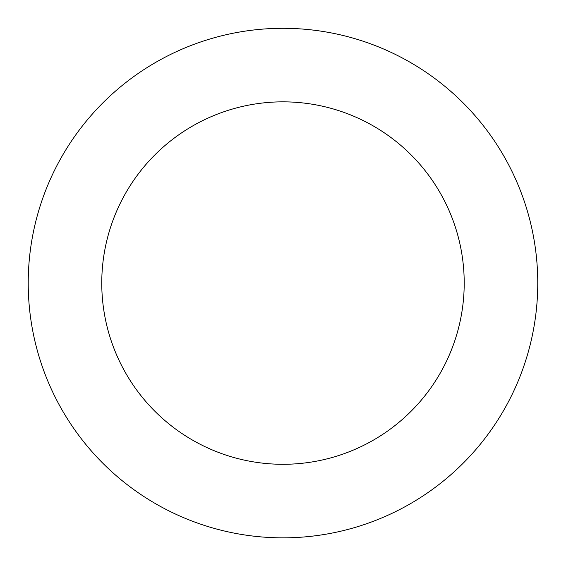 <?xml version="1.0" encoding="UTF-8"?>
<svg xmlns="http://www.w3.org/2000/svg" width="566" height="566" viewBox="0 0 566 566"><rect width="100%" height="100%" fill="white"/><g stroke="black" fill="none" stroke-linecap="round" stroke-linejoin="round"><path stroke-width="0.85" d="M38.205 212.448A254.771 254.771 0 0 0 344.22 530.377A254.771 254.771 0 0 0 466.547 106.394A254.771 254.771 0 0 0 38.205 212.448M108.863 232.831A181.226 181.226 0 0 0 326.54 458.984A181.226 181.226 0 0 0 413.555 157.398A181.226 181.226 0 0 0 108.863 232.831"/></g></svg>

